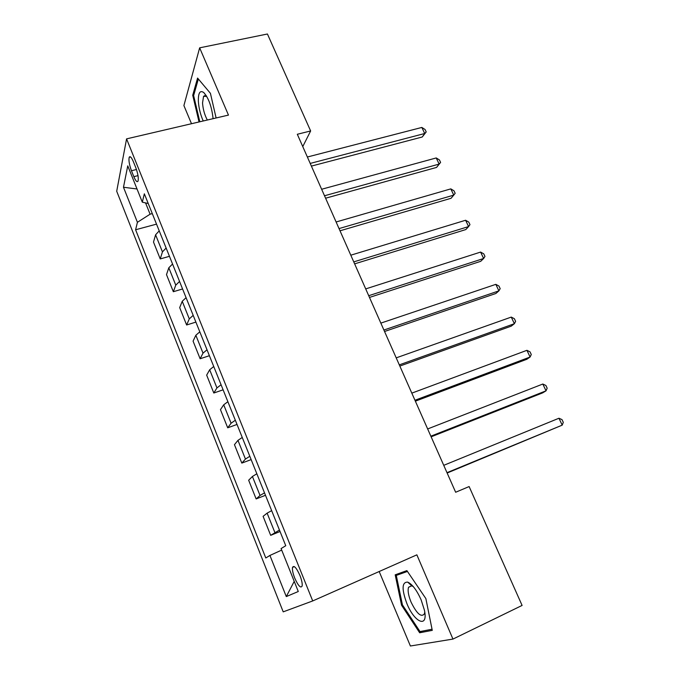 <?xml version="1.0" encoding="UTF-8"?>
<svg xmlns="http://www.w3.org/2000/svg" width="680" height="680" viewBox="0 0 680 680"><rect width="100%" height="100%" fill="white"/><g stroke="black" fill="none" stroke-linecap="round" stroke-linejoin="round"><path stroke-width="1.02" d="M299.94 575.476C296.412 567.689 293.938 564.995 292.527 567.375C292.137 569.704 292.859 573.24 294.678 577.983C298.18 585.769 300.662 588.472 302.115 586.101C302.498 583.763 301.775 580.227 299.94 575.476M379.176 571.514L410.397 646L452.956 639.081L522.096 605.429L469.123 486.557L455.651 492.252L297.313 134.266L310.641 130.968L267.427 34L199.648 47.838L183.897 105.57L191.496 123.718M116.705 191.242L283.212 611.856L312.715 600.942L126.573 138.873L116.705 191.242M131.461 170.748L133.841 176.672C135.728 181.093 137.139 182.571 138.048 181.101C138.712 178.126 137.955 173.646 135.779 167.662L133.356 161.644C131.478 157.284 130.093 155.822 129.208 157.267C128.529 160.268 129.285 164.756 131.461 170.748L136.459 169.516M145.562 202.912L150.093 214.191L137.419 222.292L135.601 229.763L265.795 557.983L269.926 555.441L281.69 550.094M137.419 222.292L123.48 187.255L127.755 165.861L142.307 202.172L148.24 203.516M269.926 555.441L286.288 596.581L298.282 591.506L281.087 548.582L285.753 545.717L144.339 193.808L142.307 202.172M452.956 639.081L416.865 554.837L312.715 600.942M126.573 138.873L228.463 115.09L199.648 47.838M302.762 146.591L310.641 130.968M152.294 213.613L150.093 214.191M135.601 229.763L156.519 224.136M159.222 230.86L155.593 234.796L153.501 242.063L160.233 258.927L169.456 256.317M279.454 530.043L270.683 535.338L280.041 531.513M270.683 535.338L263.092 516.341L267.121 513.145L271.66 510.646M264.512 492.873L260.041 495.473L256.139 498.942L265.481 495.287M256.139 498.942L248.659 480.233L252.425 476.476L256.836 473.773M249.806 456.271L245.454 459.068L241.816 463.097L251.15 459.603M241.816 463.097L234.455 444.669L237.957 440.36L242.25 437.461M235.323 420.24L231.089 423.224L227.706 427.796L237.023 424.456M227.706 427.796L220.456 409.64L223.712 404.796L227.885 401.71M221.068 384.744L216.945 387.923L213.809 393.014L223.108 389.827M213.809 393.014L206.669 375.13L209.669 369.767L213.732 366.503M207.018 349.792L203.014 353.141L200.124 358.751L209.397 355.716M200.124 358.751L193.077 341.13L195.849 335.265L199.801 331.832M193.188 315.367L189.286 318.886L186.626 324.989L195.891 322.099M186.626 324.989L179.69 307.624L182.231 301.282L186.073 297.67M179.554 281.452L175.763 285.141L173.34 291.72L182.58 288.966M173.34 291.72L166.498 274.609L168.81 267.793L172.55 264.019M166.132 248.038L162.444 251.889L160.233 258.927M137.02 188.981L123.48 187.255M286.288 596.581L294.227 581.366M216.112 117.971L210.418 93.322L197.574 78.072L192.729 95.225L199.036 121.958M432.267 630.36L425.858 598.57L406.887 570.622L395.19 574.821L401.548 605.208L419.653 632.774L432.267 630.36M204.408 95.608L204.527 96.127M213.078 118.677C211.811 106.896 208.718 98.192 203.796 92.565L203.804 92.582C199.996 89.939 198.186 92.862 198.364 101.354C198.832 108.145 200.456 114.682 203.218 120.981M193.8 94.987L192.729 95.225M409.122 582.819L409.275 583.55M423.691 630.853L419.653 632.774M402.424 604.8L401.548 605.208M311.389 166.099L422.246 136.994L424.702 133.51L310.207 163.421M421.846 127.441L425.068 129.506L426.216 131.929L424.702 133.51L421.846 127.441L307.368 157.012M426.216 131.929L422.246 136.994M325.593 198.212L436.56 167.424L439.127 164.093L324.513 195.763M436.228 157.947L439.433 159.944L440.598 162.401L439.127 164.093L436.228 157.947L321.631 189.261M440.598 162.401L436.56 167.424M340.008 230.8L451.078 198.28L453.756 195.118L339.031 228.582M450.815 188.879L454.002 190.808L455.175 193.298L453.756 195.118L450.815 188.879L336.107 221.986M354.637 263.865L465.808 229.568L468.588 226.576L353.762 261.894M465.604 220.252L468.775 222.105L469.965 224.629L468.588 226.576L465.604 220.252L350.795 255.196M369.478 297.432L480.735 261.307L483.633 258.493L368.713 295.707M480.607 252.076L483.76 253.852L484.967 256.411L483.633 258.493L480.607 252.076L365.704 288.906M206.686 96.339L203.558 96.347L202.538 102.952C203.014 109.293 204.612 114.98 207.323 120.02M199.809 121.779L193.63 95.566L198.347 78.99M406.912 603.644C414.519 622.752 428.468 628.626 424.405 610.13L421.099 599.769C416.721 590.087 412.258 584.205 407.711 582.123C401.854 581.986 401.582 589.16 406.912 603.644M413.355 586.678L411.697 585.76L408.544 587.274C407.567 590.597 408.391 595.519 411.034 602.055C416.747 613.692 421.2 617.635 424.388 613.904L424.753 612.111M432.038 629.229L420.002 631.575L402.433 604.869L396.278 575.408L407.43 571.438M406.903 570.648L396.278 575.408M384.54 331.491L495.881 293.488L498.899 290.861L383.894 330.029M495.831 284.35L498.958 286.05L500.183 288.643L498.899 290.861L495.831 284.35L380.842 323.119M399.84 366.07L511.25 326.145L514.377 323.705L399.304 364.871M511.267 317.093L514.377 318.716L515.619 321.343L514.377 323.705L511.267 317.093L396.21 357.867M415.361 401.175L526.838 359.269L530.094 357.025L414.953 400.256M526.932 350.319L530.017 351.849L531.275 354.518L530.094 357.025L526.932 350.319L411.808 393.133M431.128 436.823L542.649 392.878L546.031 390.83L430.848 436.186M542.827 384.03L545.887 385.475L547.17 388.186L546.031 390.83L542.827 384.03L427.652 428.952M447.142 473.025L562.207 425.144L446.989 472.677M558.952 418.243L561.994 419.594L563.295 422.348L562.207 425.144L558.952 418.243L443.742 465.333M162.444 251.889L155.593 234.796M175.763 285.141L168.81 267.793M189.286 318.886L182.231 301.282M203.014 353.141L195.849 335.265M216.945 387.923L209.669 369.767M231.089 423.224L223.712 404.796M245.454 459.068L237.957 440.36M260.041 495.473L252.425 476.476M274.856 532.44L267.121 513.145M138.014 175.627L133.841 176.672M294.338 566.601L292.527 567.375M130.56 156.944L129.208 157.267M206.678 96.314L203.796 92.565M205.955 95.812L203.558 96.347M411.791 585.794L408.544 587.274M411.697 585.76L407.711 582.123"/></g></svg>
